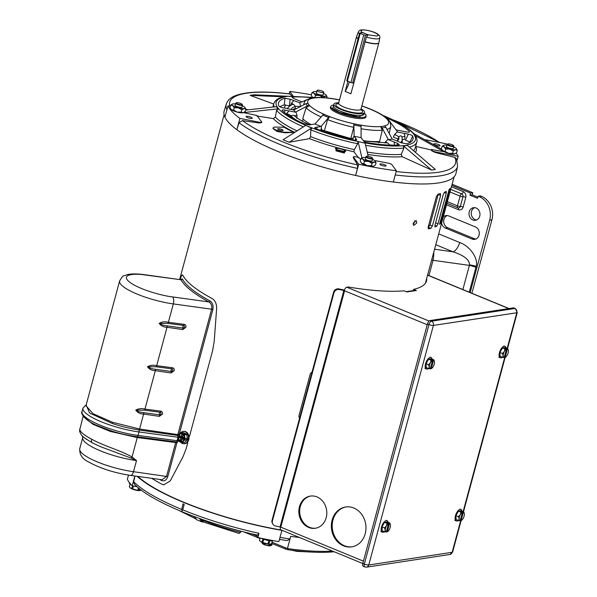 <?xml version="1.0" encoding="UTF-8"?>
<svg xmlns="http://www.w3.org/2000/svg" width="597" height="597" viewBox="0 0 597 597"><rect width="100%" height="100%" fill="white"/><g stroke="black" fill="none" stroke-linecap="round" stroke-linejoin="round"><path stroke-width="0.9" d="M384.267 531.785A6.201 2.858 -67.6 0 1 383.147 532.263A6.201 2.858 -67.6 0 1 382.356 532.181A6.201 2.858 -67.6 0 1 381.781 526.144A6.201 2.858 -67.6 0 1 386.281 520.629A6.201 2.858 -67.6 0 1 387.072 520.711A6.201 2.858 -67.6 0 1 388.154 522.338M380.864 531.457L381.416 531.785M382.013 526.86L382.207 530.942L386.244 532.009A4.575 2.104 -67.6 0 1 385.237 530.188L384.558 527.905L382.013 526.86L384.52 522.368L387.222 521.957L389.774 523.002L389.445 523.465A4.575 2.104 -67.6 0 1 390.341 524.539A4.575 2.104 -67.6 0 1 390.445 525.285A4.575 2.104 -67.6 0 1 389.289 529.569A4.575 2.104 -67.6 0 1 387.363 531.763A4.575 2.104 -67.6 0 1 387.177 531.867L386.349 531.621M387.46 531.576L387.08 531.92M384.752 531.987L385.237 530.188A4.575 2.104 -67.6 0 1 386.393 525.897L387.065 523.412L384.52 522.368M384.558 527.905L386.393 525.897A4.575 2.104 -67.6 0 1 388.505 523.606L386.617 522.733L389.393 523.345M387.065 523.412L388.453 523.487M389.774 523.002L390.326 524.479M389.445 523.465L387.363 531.763M386.244 532.009L388.505 523.606M387.423 523.062L387.557 522.584M308.701 527.449A16.283 13.932 81.4 0 1 298.858 510.42A16.283 13.932 81.4 0 1 310.373 496.077A16.283 13.932 81.4 0 1 316.94 496.898A16.283 13.932 81.4 0 1 326.783 513.927A16.283 13.932 81.4 0 1 315.268 528.278A16.283 13.932 81.4 0 1 308.701 527.449M310.798 496.017A16.283 13.932 -98.6 0 0 299.701 510.539A16.283 13.932 -98.6 0 0 309.552 527.323A16.283 13.932 -98.6 0 0 315.694 528.203M343.566 545.852A20.171 17.253 81.4 0 1 331.372 524.756A20.171 17.253 81.4 0 1 345.641 506.987A20.171 17.253 81.4 0 1 353.775 508.002A20.171 17.253 81.4 0 1 365.961 529.099A20.171 17.253 81.4 0 1 351.7 546.867A20.171 17.253 81.4 0 1 343.566 545.852M346.066 506.928A20.171 17.253 -98.6 0 0 332.216 524.875A20.171 17.253 -98.6 0 0 344.417 545.718A20.171 17.253 -98.6 0 0 352.126 546.8M426.146 280.456A119.922 28.402 -164.9 0 1 426.146 281.971M406.706 291.888A3.328 2.851 81.4 0 1 406.863 291.948L404.117 290.821A119.922 28.402 -164.9 0 1 348.155 286.993L346.805 287.202A3.328 1.537 112.4 0 0 344.253 290.582L344.603 290.732L280.806 527.158L363.431 561.158M426.706 278.374A119.922 28.402 -164.9 0 1 426.504 280.956A119.922 28.402 -164.9 0 1 413.617 289.381L416.34 290.508A3.328 2.851 -98.6 0 0 414.997 290.336L406.191 291.672M413.288 290.597L413.617 289.381M344.409 290.097A3.328 0.791 15.1 0 0 343.491 289.873L338.954 288.918A4.44 4.201 150.2 0 0 333.596 292.187L272.045 520.293A4.44 4.201 150.2 0 0 272.426 523.39L272.784 524.017A4.44 4.201 150.2 0 0 275.515 525.972L280.806 527.158M280.456 527.032A3.328 1.537 112.4 0 0 280.896 529.837L362.789 563.538M280.06 526.935L343.85 290.5L427.221 324.731M343.85 290.5L339.312 289.545A4.44 4.201 150.2 0 0 333.954 292.814L272.404 520.92A4.44 4.201 150.2 0 0 272.784 524.017M261.71 542.277L262.732 543.815L264.113 544.031L264.314 543.292M264.113 544.031L266.486 545.359L269.217 545.367L269.531 544.21M271.396 543.763L270.784 545.725A4.575 1.082 15.1 0 0 270.851 545.688A4.575 1.082 15.1 0 0 270.904 545.658L271.919 544.957L272.284 543.606M269.217 545.367L269.941 545.807L270.396 544.121A5.709 1.351 15.1 0 1 270.366 544.128L270.202 544.158A5.709 1.351 15.1 0 0 270.366 544.128L270.374 544.128M262.247 543.3A4.575 1.082 15.1 0 0 262.292 543.382A4.575 1.082 15.1 0 0 262.732 543.815A4.575 1.082 15.1 0 0 266.486 545.359A4.575 1.082 15.1 0 0 269.844 545.867L269.941 545.807M270.784 545.725L270.045 545.419M184.436 326.925A1.388 1.187 -51.1 0 1 182.854 328.059A1.851 0.851 98.3 0 1 182.742 329.566L185.906 327.298C186.174 325.693 185.592 324.708 184.152 324.35L168.376 322.305L173.331 303.918A39.268 9.298 -164.9 0 1 119.624 280.941L85.961 405.706L93.065 413.714L112.587 422.318L139.579 429.019L143.616 414.057C140.168 413.952 137.549 412.646 135.765 410.124C138.631 408.564 141.698 408.221 144.952 409.102L155.324 370.662C151.877 370.558 149.257 369.245 147.481 366.722C150.34 365.163 153.407 364.827 156.668 365.707L167.033 327.26C163.585 327.163 160.966 325.85 159.19 323.328C162.048 321.768 165.115 321.425 168.376 322.305A1.851 0.843 -82.6 0 1 167.824 323.365L183.555 325.447A1.388 1.187 -51.1 0 1 184.436 326.925M172.727 370.319A1.388 1.187 -51.1 0 1 171.138 371.453A1.851 0.851 98.3 0 1 171.033 372.961L174.197 370.692C174.466 369.088 173.884 368.11 172.436 367.745L156.668 365.707A1.851 0.843 -82.6 0 1 156.115 366.767L171.846 368.849A1.388 1.187 -51.1 0 1 172.727 370.319M161.011 413.721A1.388 1.187 -51.1 0 1 159.429 414.855A1.851 0.851 98.3 0 1 159.324 416.355L162.488 414.094C162.757 412.49 162.168 411.505 160.727 411.146L144.952 409.102A1.851 0.843 -82.6 0 1 144.407 410.161L160.138 412.243A1.388 1.187 -51.1 0 1 161.011 413.721M84.587 437.989L92.244 442.78L100.378 446.631L130.982 458.056L136.512 460.6L132.041 456.951A4.291 2.216 128.3 0 1 130.982 458.056M184.152 324.35A1.851 0.851 -82.6 0 1 183.555 325.447A1.851 0.866 -82.3 0 0 182.943 326.552A1.851 0.866 -82.3 0 0 182.854 328.059L167.16 325.843C163.959 325.596 161.436 324.783 159.608 323.387L167.824 323.365M172.436 367.745A1.851 0.851 -82.6 0 1 171.846 368.849A1.851 0.866 -82.3 0 0 171.235 369.946A1.851 0.866 -82.3 0 0 171.138 371.453L155.444 369.245C152.25 368.998 149.728 368.177 147.892 366.782L156.115 366.767M160.727 411.146A1.851 0.851 -82.6 0 1 160.138 412.243A1.851 0.866 -82.3 0 0 159.526 413.348A1.851 0.866 -82.3 0 0 159.429 414.855L143.735 412.639C140.534 412.393 138.019 411.572 136.183 410.184L144.407 410.161M172.503 296.91C164.332 296.142 139.885 290.06 129.385 281.956C119.639 273.956 135.691 273.366 144.892 274.948L180.995 279.747A1.112 1.052 151.9 0 0 182.339 278.926A121.258 28.716 15.1 0 0 209.98 300.91C212.584 302.664 213.547 305.545 212.868 309.567L211.651 309.201C212.196 305.865 211.278 303.44 208.89 301.925L172.503 296.91A5.552 2.552 -82.1 0 1 173.331 303.918L211.651 309.201L177.831 434.556A1.112 0.515 -81.7 0 0 177.772 435.474L139.056 429.997C128.848 428.295 119.863 426.101 112.109 423.407L89.58 412.997L86.162 404.953M209.98 300.91A1.112 0.761 -61.5 0 1 208.89 301.925C193.958 293.769 184.66 286.373 180.995 279.747L144.213 274.65C137.511 273.732 132.004 273.687 127.683 274.53L124.139 275.724C123.415 275.344 121.907 277.075 119.624 280.941M181.167 279.478L182.339 278.926M178.025 437.243L177.772 435.474A1.112 0.396 156.6 0 0 178.399 435.295M151.698 478.324A121.258 28.716 15.1 0 0 161.988 484.264L163.787 484.846L170.22 480.951L183.025 456.727L186.204 448.548L187.779 442.705A121.258 28.716 -164.9 0 1 187.234 442.452M188.891 436.191A121.258 28.716 15.1 0 0 189.465 436.452L212.622 350.648L214.219 341.215L216.644 308.559C216.689 303.731 215.144 300.366 212.002 298.463A121.258 28.716 -164.9 0 1 182.906 275.321L182.495 274.926M182.906 275.321C182.264 274.224 181.346 275.627 180.152 279.538M178.406 440.683L176.876 442.944A1.112 0.724 65.3 0 0 176.033 441.907L177.085 440.713L138.071 435.429L139.011 431.959A2.075 0.97 -82.3 0 0 139.056 429.997A1.112 0.5 98.9 0 1 139.108 428.944M167.787 476.637L133.512 471.705A5.552 2.552 97.9 0 1 130.519 475.406L162.13 479.764L166.578 476.272L175.667 442.578L176.876 442.944L167.787 476.637C166.399 480.309 164.309 481.592 161.526 480.473A121.258 28.716 -164.9 0 1 159.608 479.421M161.459 479.675A1.112 0.761 -61.5 0 1 161.526 480.473M177.697 437.198L139.011 431.959A40.753 9.649 15.1 0 1 82.976 408.072L82.043 411.542C80.259 412.826 84.334 420.348 97.244 425.549L110.191 430.527C117.96 433.168 126.974 435.243 137.235 436.758L176.033 441.907A1.112 0.507 97.4 0 0 175.667 442.578L136.803 437.474L110.139 431.385L92.998 424.325L83.737 416.87M83.147 416.116L79.774 429.743C80.58 432.265 84.55 435.422 91.684 439.22C103.99 446.041 119.893 450.145 132.041 456.951L137.28 437.541A1.112 0.507 97.5 0 1 137.72 436.825M428.295 368.61A6.201 2.858 -67.6 0 1 427.176 369.088A6.201 2.858 -67.6 0 1 426.385 369.006A6.201 2.858 -67.6 0 1 425.81 362.969A6.201 2.858 -67.6 0 1 430.31 357.454A6.201 2.858 -67.6 0 1 431.101 357.536A6.201 2.858 -67.6 0 1 432.183 359.163M424.885 368.282L425.445 368.61M426.042 363.677L426.236 367.767L430.265 368.827A4.575 2.104 -67.6 0 1 429.265 367.013L428.586 364.73L426.042 363.677L428.549 359.185L431.25 358.775L433.803 359.827L433.474 360.289A4.575 2.104 -67.6 0 1 434.37 361.364A4.575 2.104 -67.6 0 1 434.474 362.103A4.575 2.104 -67.6 0 1 433.318 366.394A4.575 2.104 -67.6 0 1 431.392 368.588A4.575 2.104 -67.6 0 1 431.206 368.685L430.377 368.439M431.489 368.401L431.109 368.745M428.78 368.812L429.265 367.013A4.575 2.104 -67.6 0 1 430.422 362.722L431.094 360.237L428.549 359.185M428.586 364.73L430.422 362.722A4.575 2.104 -67.6 0 1 432.534 360.431L430.646 359.551L433.422 360.17M431.094 360.237L432.482 360.312M433.803 359.827L434.355 361.304M433.474 360.289L431.392 368.588M430.265 368.827L432.534 360.431M431.452 359.887L431.586 359.409M183.869 443.758L184.466 443.743A6.201 4.724 -91.6 0 0 188.756 439.691A6.201 4.724 -91.6 0 0 184.122 431.347L183.525 431.362A6.201 4.724 88.4 0 1 188.159 439.705A6.201 4.724 88.4 0 1 183.869 443.758A6.201 4.724 88.4 0 1 180.57 442.146M178.996 436.803A6.201 4.724 88.4 0 1 179.227 435.452M177.69 436.84L177.779 436.937A4.575 3.485 88.4 0 0 177.802 438.399L178.287 440.474A5.037 3.836 -91.6 0 0 178.742 441.183L180.07 441.914A4.575 3.485 88.4 0 1 177.802 438.399L177.69 436.84L179.518 436.788L179.443 436.273A5.037 3.836 88.4 0 1 179.548 435.832A5.037 3.836 88.4 0 1 179.607 435.631M180.749 432.653A6.201 4.724 88.4 0 1 183.525 431.362M187.421 438.862L186.891 438.877A5.037 3.836 88.4 0 1 186.66 439.743L184.525 440.131L183.503 441.138A4.575 3.485 88.4 0 1 180.07 441.914L181.779 442.638L184.055 442.578A5.037 3.836 -91.6 0 0 184.749 442.422L187.189 439.728A5.037 3.836 -91.6 0 0 187.421 438.862L186.824 434.706A5.037 3.836 -91.6 0 0 186.368 434.004L183.339 432.541L181.055 432.609A5.037 3.836 -91.6 0 0 180.369 432.758L178.958 434.116A4.575 3.485 88.4 0 1 182.391 433.34L181.055 432.609M186.66 439.743L187.189 439.728M181.779 442.638A5.037 3.836 -91.6 0 0 182.466 442.481L183.503 441.138A4.575 3.485 88.4 0 0 184.219 440.034L184.525 440.131M182.466 442.481L184.749 442.422M178.242 435.22L178.958 434.116A4.575 3.485 88.4 0 0 178.242 435.22L181.279 436.429L181.831 434.377L183.16 435.019L182.607 437.064L184.301 437.892M184.092 434.064L182.391 433.34A4.575 3.485 88.4 0 1 184.66 436.855L184.548 434.773A5.037 3.836 -91.6 0 0 184.092 434.064L186.368 434.004M184.988 438.407L184.682 438.317A4.575 3.485 88.4 0 0 184.66 436.855L184.988 438.407L186.816 438.362L186.891 438.877M186.824 434.706L184.548 434.773M184.734 438.332L184.503 439.183L186.354 440.079M184.503 439.183L183.712 439.556L182.137 438.802L181.585 440.855L180.257 440.213L180.809 438.161L178.652 437.116A4.037 3.075 -91.6 0 0 181.585 441.638M184.219 440.034L183.712 439.549M182.078 436.407L181.719 437.735L179.242 437.407L181.376 437.683L181.719 436.414M179.518 436.788L181.376 437.683M177.779 436.937L178.652 437.116M184.682 438.317L184.286 438.131A4.037 3.075 -91.6 0 0 181.115 433.594A4.037 3.075 -91.6 0 0 178.637 435.407M181.361 433.601A4.037 3.075 -91.6 0 0 179.115 435.392M184.182 437.825L184.249 438.743L182.137 438.802M182.794 436.385L181.279 436.429M183.1 435.243L181.831 434.377M183.13 437.317L182.921 438.101L181.719 437.735M182.458 438.795L182.921 438.101L180.809 438.161M183.876 437.676L182.921 438.101L183.361 437.429M180.257 440.213L182.018 439.258M184.1 437.78L183.928 438.414L182.921 438.101L184.249 438.743L184.398 438.183M183.928 438.414L184.54 439.041M183.824 439.847A4.037 3.075 88.4 0 1 181.346 441.661A4.037 3.075 88.4 0 1 178.175 437.123M364.148 113.848L358.782 117.034L339.715 112.482L332.648 108.355L333.529 105.587M364.312 113.236A18.223 4.313 -164.9 0 1 366.043 115.908A18.223 4.313 -164.9 0 1 363.409 117.31A18.223 4.313 -164.9 0 1 343.059 114.034A18.223 4.313 -164.9 0 1 330.857 106.408A18.223 4.313 -164.9 0 1 333.492 105.005A18.223 4.313 -164.9 0 1 333.693 104.975M361.058 108.826A15.858 3.754 -164.9 0 1 364.528 112.423A15.858 3.754 -164.9 0 1 341.103 109.527A15.858 3.754 -164.9 0 1 333.917 104.162A15.858 3.754 -164.9 0 1 338.723 102.803M362.275 32.574L362.521 32.499C360.573 31.223 360.491 30.41 362.282 30.059A8.821 2.089 -164.9 0 1 374.043 32.357A8.821 2.089 -164.9 0 1 376.767 36.021L368.222 34.842L366.424 37.014L350.879 93.789L345.185 91.438L347.887 81.423M345.185 91.438A18.507 8.522 112.4 0 0 349.297 82.005M362.633 32.611L368.222 34.842M316.388 92.789A3.582 0.851 15.1 0 0 316.283 92.923A3.582 0.851 15.1 0 0 318.679 94.423A3.582 0.851 15.1 0 0 322.678 95.065A3.582 0.851 15.1 0 0 323.193 94.789A3.582 0.851 15.1 0 0 323.171 94.617M323.492 93.438A6.821 1.612 -164.9 0 1 325.559 94.55A6.821 1.612 -164.9 0 1 326.223 95.199A6.821 1.612 -164.9 0 1 325.335 96.162A6.821 1.612 -164.9 0 1 319.514 95.468A6.821 1.612 -164.9 0 1 313.918 93.162A6.821 1.612 -164.9 0 1 313.455 91.751A6.821 1.612 -164.9 0 1 314.141 91.55A6.821 1.612 -164.9 0 1 316.701 91.602M313.373 91.804L311.858 92.848L313.918 93.162L315.44 95.46L319.514 95.468L323.052 97.453L325.335 96.162L327.081 96.841L326.29 95.319M326.798 97.908L327.081 96.841M311.858 92.848L311.231 95.154L312.238 96.953M315.44 95.46L314.947 97.289M502.204 357.379A6.201 2.858 -67.6 0 1 501.084 357.849A6.201 2.858 -67.6 0 1 500.293 357.767A6.201 2.858 -67.6 0 1 499.719 351.73A6.201 2.858 -67.6 0 1 504.226 346.223A6.201 2.858 -67.6 0 1 505.017 346.305A6.201 2.858 -67.6 0 1 506.099 347.924M498.801 357.051L499.353 357.372M499.95 352.446L500.144 356.528L504.181 357.596A4.575 2.104 -67.6 0 1 503.181 355.775L502.502 353.499L499.95 352.446L502.465 347.954L505.166 347.544L507.711 348.588L507.39 349.051A4.575 2.104 -67.6 0 1 508.286 350.126A4.575 2.104 -67.6 0 1 508.39 350.872A4.575 2.104 -67.6 0 1 507.234 355.163A4.575 2.104 -67.6 0 1 505.308 357.349A4.575 2.104 -67.6 0 1 505.122 357.454L504.286 357.207M505.398 357.17L505.025 357.506M502.696 357.581L503.181 355.775A4.575 2.104 -67.6 0 1 504.338 351.491L505.01 348.999L502.465 347.954M502.502 353.499L504.338 351.491A4.575 2.104 -67.6 0 1 506.45 349.193L504.562 348.32L507.338 348.932M505.01 348.999L506.398 349.073M507.711 348.588L508.271 350.073M507.39 349.051L463.518 511.696M504.181 357.596L506.45 349.193M505.368 348.655L505.495 348.178M507.174 348.372L516.786 312.753L433.4 325.425L368.759 564.978A3.328 2.851 81.4 0 1 366.528 567.15L364.76 566.934A3.328 1.537 112.4 0 1 364.319 564.113L362.804 563.493L427.437 323.932L428.959 324.559L364.319 564.113A3.328 0.791 15.1 0 0 368.759 564.978L452.153 552.307L460.712 520.569M429.989 320.552L513.375 307.873L514.898 308.5L431.504 321.179A3.328 2.851 81.4 0 1 433.4 325.425A3.328 0.791 -164.9 0 1 428.959 324.559A3.328 1.537 112.4 0 1 431.504 321.179L429.989 320.552A3.328 1.537 112.4 0 0 427.437 323.932M362.804 563.493A3.328 1.537 112.4 0 0 363.237 566.314L364.76 566.934M515.323 308.545A3.328 1.537 112.4 0 0 514.898 308.5A3.328 2.851 -98.6 0 1 516.786 312.753A3.328 0.791 -164.9 0 0 517.271 312.492L515.323 308.545L513.801 307.918A3.328 1.537 112.4 0 0 513.375 307.873M334.163 551.755A118.445 28.052 -164.9 0 1 288.523 549.807A3.701 0.873 -164.9 0 1 285.127 548.897L271.725 543.382M259.993 538.554L243.822 531.897M363.76 34.917L359.633 33.022L362.028 32.581L363.752 32.925L367.879 34.813L365.483 35.253L363.76 34.917L350.879 82.655L353.849 82.804M346.939 80.655L350.879 82.655M458.175 520.554A6.201 2.858 -67.6 0 1 457.056 521.024A6.201 2.858 -67.6 0 1 456.265 520.942A6.201 2.858 -67.6 0 1 455.69 514.905A6.201 2.858 -67.6 0 1 460.197 509.398A6.201 2.858 -67.6 0 1 460.988 509.48A6.201 2.858 -67.6 0 1 462.071 511.099M454.772 520.226L455.332 520.554M455.921 515.621L456.123 519.703L460.153 520.771A4.575 2.104 -67.6 0 1 459.153 518.95L458.474 516.674L455.921 515.621L458.436 511.129L461.138 510.719L463.682 511.771L463.362 512.226A4.575 2.104 -67.6 0 1 464.257 513.301A4.575 2.104 -67.6 0 1 464.362 514.047A4.575 2.104 -67.6 0 1 463.205 518.338A4.575 2.104 -67.6 0 1 461.28 520.532A4.575 2.104 -67.6 0 1 461.093 520.629L460.257 520.383M461.369 520.345L460.996 520.688M458.668 520.756L459.153 518.95A4.575 2.104 -67.6 0 1 460.309 514.666L460.981 512.181L458.436 511.129M458.474 516.674L460.309 514.666A4.575 2.104 -67.6 0 1 462.421 512.368L460.533 511.495L463.309 512.107M460.981 512.181L462.369 512.256M463.682 511.771L464.242 513.248M463.362 512.226L452.63 552.046A3.328 0.791 15.1 0 1 452.153 552.307A3.328 2.851 -98.6 0 1 449.914 554.479L366.528 567.15M460.153 520.771L462.421 512.368M461.339 511.83L461.466 511.353M472.861 219.987A6.388 5.463 81.4 0 1 469.003 213.308A6.388 5.463 81.4 0 1 473.518 207.681A6.388 5.463 81.4 0 1 476.093 208.002A6.388 5.463 81.4 0 1 479.951 214.681A6.388 5.463 81.4 0 1 475.436 220.308A6.388 5.463 81.4 0 1 472.861 219.987M474.667 207.652A6.388 5.463 -98.6 0 0 471.264 213.636A6.388 5.463 -98.6 0 0 475.122 219.636A6.388 5.463 -98.6 0 0 476.548 219.994M443.153 217.114A6.477 5.537 81.4 0 1 446.034 215.577A6.477 5.537 81.4 0 1 448.646 215.905L475.376 226.905A6.477 5.537 81.4 0 1 479.294 233.673A6.477 5.537 81.4 0 1 474.712 239.382A6.477 5.537 81.4 0 1 472.1 239.054L445.362 228.054A6.477 5.537 81.4 0 1 441.593 223.188M470.152 292.552L489.667 220.248A18.507 15.828 -98.6 0 0 479.16 196.637L478.137 196.219L477.578 198.301L469.981 195.174L470.548 193.092L451.795 185.376M447.183 215.539A6.477 5.537 -98.6 0 0 443.713 221.606A6.477 5.537 -98.6 0 0 447.631 227.711L474.369 238.71A6.477 5.537 -98.6 0 0 475.824 239.069M462.876 289.552L469.406 265.381A9.254 2.194 -164.9 0 1 475.943 267.337L469.242 292.172M433.773 252.173A9.254 2.231 97.9 0 1 433.049 260.299L469.406 265.381L469.533 264.874C469.533 259.777 464.033 255.419 453.048 251.822A9.254 4.261 112.4 0 0 459.705 242.516C470.018 246.136 478.473 258.352 476.175 266.329L475.943 267.337M452.108 184.227L472.809 192.749L470.548 193.092M469.981 195.174L472.249 194.831L477.891 197.152M489.667 220.248L491.928 219.897A18.507 15.828 -98.6 0 0 481.428 196.294L479.16 196.637M491.928 219.897L471.899 293.269M472.809 192.749L472.249 194.831M478.137 196.219L480.406 195.868L481.428 196.294M428.93 275.583L433.049 260.299L431.661 260.001M413.087 224.375L414.728 222.009L414.848 220.733M416.758 222.965L413.781 225.465L413.184 223.062L416.191 220.584L416.758 222.965M299.537 418.407L298.828 416.258L310.35 373.55L312.067 371.961M281.433 530.061A119.116 28.208 -164.9 0 1 137.817 476.413M452.153 144.713A3.052 0.724 -164.9 0 1 453.496 145.549A3.052 0.724 -164.9 0 1 452.257 145.989A3.052 0.724 -164.9 0 1 449.026 145.183A3.052 0.724 -164.9 0 1 447.78 144.004A3.052 0.724 -164.9 0 1 452.153 144.713M453.496 145.549L453.824 146.071A3.515 0.836 -164.9 0 1 453.869 146.295A3.515 0.836 -164.9 0 1 453.362 146.571A3.515 0.836 -164.9 0 1 448.675 145.653A3.515 0.836 -164.9 0 1 447.078 144.467A3.515 0.836 -164.9 0 1 447.235 144.295L447.78 144.004M241.703 104.751A3.052 0.724 -164.9 0 1 237.957 104.079A3.052 0.724 -164.9 0 1 236.382 102.774A3.052 0.724 -164.9 0 1 236.688 102.684A3.052 0.724 -164.9 0 1 239.748 103.124A3.052 0.724 -164.9 0 1 242.098 104.318A3.052 0.724 -164.9 0 1 241.703 104.751M242.098 104.318L242.427 104.848A3.515 0.836 -164.9 0 1 242.472 105.072A3.515 0.836 -164.9 0 1 241.964 105.341A3.515 0.836 -164.9 0 1 238.039 104.706A3.515 0.836 -164.9 0 1 235.681 103.236A3.515 0.836 -164.9 0 1 235.837 103.072L236.382 102.774M370.946 157.056A3.052 0.724 -164.9 0 1 372.289 157.892A3.052 0.724 -164.9 0 1 371.043 158.332A3.052 0.724 -164.9 0 1 367.819 157.526A3.052 0.724 -164.9 0 1 366.565 156.347A3.052 0.724 -164.9 0 1 370.946 157.056M372.289 157.892L372.61 158.414A3.515 0.836 -164.9 0 1 372.662 158.638A3.515 0.836 -164.9 0 1 372.147 158.914A3.515 0.836 -164.9 0 1 367.461 157.996A3.515 0.836 -164.9 0 1 365.871 156.81A3.515 0.836 -164.9 0 1 366.021 156.638L366.565 156.347M323.29 92.565A3.515 0.836 -164.9 0 1 319.365 91.931A3.515 0.836 -164.9 0 1 317.014 90.46A3.515 0.836 -164.9 0 1 317.522 90.184A3.515 0.836 -164.9 0 1 321.447 90.819A3.515 0.836 -164.9 0 1 323.805 92.289A3.515 0.836 -164.9 0 1 323.29 92.565M261.523 538.322A7.38 1.746 15.1 0 0 272.635 540.822A7.38 1.746 15.1 0 0 273.284 540.643M129.34 482.518L129.258 482.831A7.38 1.746 15.1 0 0 131.071 484.615M330.753 106.796A18.432 4.366 15.1 0 0 330.38 107.378A18.432 4.366 15.1 0 0 342.723 115.094A18.432 4.366 15.1 0 0 363.304 118.407A18.432 4.366 15.1 0 0 365.968 116.982A18.432 4.366 15.1 0 0 365.939 116.288M379.207 141.467L378.789 142.84M303.097 119.049L302.567 121.303M278.075 128.728A2.776 0.657 -164.9 0 1 281.18 129.228A2.776 0.657 -164.9 0 1 283.03 130.392A2.776 0.657 -164.9 0 1 282.635 130.601A2.776 0.657 -164.9 0 1 279.538 130.109A2.776 0.657 -164.9 0 1 277.672 128.945A2.776 0.657 -164.9 0 1 278.075 128.728M241.964 106.96A3.582 0.851 -164.9 0 1 241.986 107.132A3.582 0.851 -164.9 0 1 241.464 107.408A3.582 0.851 -164.9 0 1 237.464 106.766A3.582 0.851 -164.9 0 1 235.069 105.266A3.582 0.851 -164.9 0 1 235.173 105.132M453.362 148.19A3.582 0.851 -164.9 0 1 453.384 148.362A3.582 0.851 -164.9 0 1 452.862 148.638A3.582 0.851 -164.9 0 1 448.862 147.996A3.582 0.851 -164.9 0 1 446.466 146.496A3.582 0.851 -164.9 0 1 446.571 146.355M372.147 160.533A3.582 0.851 -164.9 0 1 372.17 160.705A3.582 0.851 -164.9 0 1 371.647 160.981A3.582 0.851 -164.9 0 1 367.655 160.339A3.582 0.851 -164.9 0 1 365.252 158.839A3.582 0.851 -164.9 0 1 365.357 158.698M250.785 117.139A3.186 0.754 15.1 0 0 246.083 116.564A3.186 0.754 15.1 0 0 247.531 117.639A3.186 0.754 15.1 0 0 252.232 118.221A3.186 0.754 15.1 0 0 250.785 117.139M285.082 132.825L293.858 132.377A76.998 18.238 15.1 0 1 284.082 127.251L275.463 127.101A7.403 1.754 15.1 0 0 274.277 127.168A7.403 1.754 15.1 0 0 273.21 127.736A7.403 1.754 15.1 0 0 277.292 130.527A7.403 1.754 15.1 0 0 285.239 132.228L285.082 132.825L277.045 131.452L272.978 128.579L273.21 127.736M385.625 166.07A3.186 0.754 15.1 0 0 386.087 165.832A3.186 0.754 15.1 0 0 383.961 164.496A3.186 0.754 15.1 0 0 380.401 163.921A3.186 0.754 15.1 0 0 379.938 164.168A3.186 0.754 15.1 0 0 382.08 165.503A3.186 0.754 15.1 0 0 385.625 166.07M439.593 145.892A3.186 0.754 15.1 0 0 440.049 145.646A3.186 0.754 15.1 0 0 437.922 144.31A3.186 0.754 15.1 0 0 434.362 143.735A3.186 0.754 15.1 0 0 433.907 143.989A3.186 0.754 15.1 0 0 436.041 145.317A3.186 0.754 15.1 0 0 439.593 145.892M424.96 139.81A2.963 0.701 -164.9 0 1 426.601 139.952L446.25 143.787A120.049 28.432 -164.9 0 1 447.101 144.422M353.454 157.123L358.7 164.19L355.655 175.473L357.484 168.399L357.588 164.899L353.29 157.72L353.454 157.123A2.963 0.701 -164.9 0 1 353.387 156.899A2.963 0.701 -164.9 0 1 353.812 156.668A2.963 0.701 -164.9 0 1 355.596 156.795L358.737 157.414L360.655 159.414M431.564 170.033L403.572 145.974L407.363 145.399L435.355 169.458L431.564 170.033L402.065 156.683A75.782 17.947 -164.9 0 1 367.745 154.407M395.236 174.951A119.773 28.365 -164.9 0 0 440.22 175.854A119.773 28.365 -164.9 0 0 457.601 166.362L456.556 158.809L454.795 157.384L435.332 152.511L431.937 150.937L431.235 149.981L415.699 146.369A75.782 17.947 -164.9 0 1 415.348 152.265M457.601 166.362L455.966 173.421A120.034 28.425 -164.9 0 1 438.549 182.928A120.034 28.425 -164.9 0 1 393.333 182.01A120.049 28.432 -164.9 0 1 355.655 175.473A120.034 28.425 -164.9 0 1 236.86 129.706L236.837 129.706A120.049 28.432 -164.9 0 1 224.935 117.146L227.979 105.863L230.338 106.326M428.131 227.509L429.967 225.084L438.295 194.077M440.511 193.615L440.25 193.607A119.116 28.208 -164.9 0 1 438.086 194.122L436.459 196.42L428.221 226.972L428.415 228.823M440.25 193.607L440.631 195.428L432.392 225.987L430.885 228.33A119.116 28.208 -164.9 0 1 428.713 228.845L428.228 228.651M446.34 191.413L446.168 191.436A119.116 28.208 -164.9 0 1 444.586 192.167L443.235 194.57L434.989 225.121L435.012 226.897M446.168 191.436L446.272 193.159L438.026 223.711L436.803 226.159A119.116 28.208 -164.9 0 1 435.22 226.882L434.885 226.77M450.145 188.533L450.056 188.585A119.116 28.208 -164.9 0 1 449.101 189.518L439.608 224.278M450.056 188.585L440.69 223.3A119.116 28.208 -164.9 0 1 439.735 224.233L439.549 224.173M454.116 176.802L451.75 185.57A119.116 28.208 -164.9 0 1 451.533 186.219L442.131 221.002M451.287 186.973L442.489 219.823A119.116 28.208 -164.9 0 1 442.377 220.286A119.116 28.208 -164.9 0 1 442.168 220.935L442.168 220.935M265.329 543.576A5.709 1.351 15.1 0 0 270.202 544.158L268.934 544.046A6.291 1.492 -164.9 0 1 267.971 543.934L262.859 542.591A6.291 1.492 -164.9 0 1 261.926 542.21L260.643 541.651A5.709 1.351 15.1 0 0 265.329 543.576M141.459 490.062L138.75 490.48A6.291 1.492 -164.9 0 1 137.788 490.361L132.668 489.018A6.291 1.492 -164.9 0 1 131.743 488.637L130.153 487.831A5.709 1.351 15.1 0 0 130.183 487.861A5.709 1.351 15.1 0 0 130.459 488.077A5.709 1.351 15.1 0 0 135.138 490.01A5.709 1.351 15.1 0 0 140.019 490.585A5.709 1.351 15.1 0 0 140.176 490.555A5.709 1.351 15.1 0 0 140.213 490.547M260.643 541.651L259.523 540.457A6.291 1.492 -164.9 0 1 259.523 540.278A6.291 1.492 -164.9 0 1 259.561 540.195M271.687 543.464A6.291 1.492 -164.9 0 1 271.68 543.554A6.291 1.492 -164.9 0 1 271.642 543.636L270.202 544.158M130.459 488.077L129.34 486.883A6.291 1.492 -164.9 0 1 129.34 486.704A6.291 1.492 -164.9 0 1 129.377 486.622M272.396 540.852L271.642 543.636M268.934 544.046L269.822 540.755M268.866 540.621L267.971 543.934M262.859 542.591L263.755 539.27M262.822 538.912L261.926 542.21M259.523 540.457L260.18 538.039M203.816 520.009L203.51 520.606L202.674 520.278L202.965 519.711M203.532 522.084L239.031 533.427L240.576 532.36A79.132 18.738 15.1 0 1 203.51 520.606L203.211 521.315L203.831 522.144L202.54 521.957L202.331 521.293A0.739 0.485 -172.1 0 1 203.211 521.315M200.801 518.95L202.331 521.293L202.674 520.278M138.75 490.48L139.273 488.54M138.452 487.876L137.788 490.361M132.668 489.018L133.467 486.062M132.489 485.868L131.743 488.637M129.34 486.883L130.109 484.025M199.502 518.494L201.652 521.785L196.51 519.666L194.57 516.689M201.652 521.785L202.54 521.957M241.024 531.188L240.763 531.666M240.576 532.36L240.904 531.158M272.031 542.225L287.426 548.561A119.184 28.223 15.1 0 0 332.357 551.016M251.397 533.74L256.717 535.927M279.993 537.397A119.49 28.298 15.1 0 0 289.963 538.949L290.709 536.36A119.639 28.335 15.1 0 0 299.522 537.501M290.709 536.36L287.426 548.561M289.963 538.949L287.209 540.606L279.456 539.389M182.742 509.875C182.219 511.025 181.884 510.89 181.749 509.465L182.995 503.853A119.803 28.372 15.1 0 0 184.197 504.346L182.742 509.875A119.49 28.298 15.1 0 0 258.941 533.293L257.926 537.546A119.922 28.402 15.1 0 0 278.851 541.628L281.896 530.337A119.893 28.395 15.1 0 0 282.262 530.397M257.926 537.546L255.852 534.755M258.941 533.293L257.62 535.099M134.959 476.018L133.721 481.764L134.407 484.197C151.011 501.674 205.278 523.815 257.762 535.181M128.482 475.108L127.355 479.287A119.922 28.402 15.1 0 0 132.206 485.816L137.161 486.779M137.131 476.316A119.893 28.395 15.1 0 0 260.964 526.255A119.922 28.402 15.1 0 0 281.896 530.345M132.206 485.816L134.847 476.003M401.841 143.026A59.961 14.201 15.1 0 0 402.281 141.579L402.012 136.735M402.109 137.459C401.497 135.474 400.371 135.332 398.736 137.041L397.803 139.019A55.521 13.149 -164.9 0 1 397.99 140.422M292.709 109.714A55.521 13.149 -164.9 0 1 295.127 108.647L295.343 106.46L293.597 104.266C294.172 104.281 290.396 104.363 287.553 108.43A59.558 14.104 15.1 0 0 287.433 108.721L293.836 109.96L305.88 103.684L307.851 103.385L309.462 105.565L306.097 107.729L302.731 118.684A45.297 10.731 15.1 0 0 311.067 124.601M293.806 115.281L290.612 115.714L290.209 116.579M321.47 129.616L321.544 129.191A3.701 1.44 9.7 0 0 321.246 129.362M293.836 109.96L295.47 112.161L284.888 110.087C282.605 109.714 281.724 109.885 282.262 110.609A69.648 16.492 15.1 0 0 303.933 123.78L309.224 124.877L314.94 123.997L323.664 114.199L329.745 116.699L327.581 119.594L324.395 130.661A45.297 10.731 15.1 0 0 350.842 138.482L353.73 127.325A44.887 10.634 -164.9 0 1 327.581 119.594M314.94 123.997L321.074 126.519L328.596 117.49A2.963 1.366 -67.6 0 1 329.745 116.691M361.827 105.975L369.64 108.915C378.991 112.818 385.005 116.475 387.684 119.885C390.028 123.236 388.326 125.385 382.587 126.34C376.55 127.176 368.125 126.564 357.327 124.504L353.842 123.825L353.73 127.325M320.932 129.818L320.985 128.877L322.313 130.131L320.902 130.564M351.178 139.399L350.529 138.474C352.536 138.332 353.491 138.064 353.387 137.668L352.842 138.929M389.811 145.108L387.692 142.929L363.655 141.071M352.82 138.444L354.14 135.87L353.842 123.825M321.074 126.519L315.298 127.377C314.261 127.668 314.746 128.228 316.761 129.056A69.648 16.492 15.1 0 0 353.536 139.937C355.842 140.377 356.864 140.258 356.588 139.594L354.111 136.288L361.118 137.661L361.058 126.392A2.963 0.828 -79 0 0 360.819 125.183L357.327 124.504C346.447 122.333 336.238 119.31 326.708 115.445C317.358 111.542 311.343 107.885 308.656 104.475C306.321 101.124 308.022 98.975 313.761 98.02L315.656 97.736L313.918 97.736M363.372 140.691A45.297 10.731 15.1 0 0 379.632 141.429L382.274 130.258A44.887 10.634 -164.9 0 1 361.066 128.751M361.118 137.661L364.461 142.153A69.648 16.492 15.1 0 0 398.595 145.019L399.341 144.743L397.632 143.437L388.401 139.646L392.229 139.071L385.871 127.348A2.963 2.53 -98.6 0 0 384.483 126.057L380.692 126.631L382.274 130.258M393.11 145.175A3.701 0.552 5.8 0 0 389.819 145.064A59.558 14.104 15.1 0 1 389.326 145.093M386.968 142.967A3.701 1.172 24.8 0 0 385.595 141.683L388.177 139.198L382.08 127.922L380.692 126.631M392.229 139.071L401.423 142.862L406.594 143.802A69.648 16.492 15.1 0 0 412.781 139.847A69.648 16.492 15.1 0 0 412.721 136.049C412.131 135.318 410.661 134.683 408.303 134.153L397.729 132.101L388.498 119.796A2.963 2.754 143.4 0 0 386.878 118.796L390.237 122.385M397.803 139.019L393.371 137.094L394.595 134.512L397.43 131.706L390.117 121.975L388.498 120.975M397.423 140.832L397.796 138.997M404.147 133.347L404.975 136.541L404.744 139.31L401.938 139.586M410.057 142.459A68.476 16.216 15.1 0 0 409.915 142.086L405.497 140.191L408.303 134.153M404.975 136.541A3.701 1.052 4.7 0 0 402.162 137.153M397.042 141.041L398.617 139.661A55.917 13.246 -164.9 0 0 398.736 137.041A3.701 0.672 25.3 0 0 394.595 134.512M373.058 110.206L366.983 107.706A2.963 1.366 112.4 0 0 366.603 107.669L373.013 110.236M373.476 110.669L372.677 110.169L373.476 110.669M309.746 98.475L310.127 98.311A2.963 2.53 81.4 0 1 310.671 98.154A2.963 2.53 81.4 0 1 311.865 98.304L313.761 98.02C319.798 97.184 328.216 97.796 339.021 99.856L335.38 99.095C327.111 97.684 320.231 97.192 314.731 97.617M293.045 104.43A3.701 1.172 24.8 0 0 291.59 102.997L290.44 105.497M300.216 106.647A3.701 0.552 5.8 0 0 295.343 106.46A55.917 13.246 -164.9 0 0 291.082 109.355M295.127 108.647L296.493 108.594M300.634 106.721L299.769 102.818L290.149 99.206L289.433 105.856L284.254 104.915A68.476 16.216 15.1 0 0 279.933 106.841M311.865 98.311L310.612 98.244C306.657 99.43 304.5 101.035 304.142 103.08L303.582 104.885M296.052 119.922A59.558 14.104 15.1 0 1 290.612 115.714A3.701 0.672 25.3 0 0 286.657 113.467L286.396 114.027M296.813 118.258L297.037 115.49A3.701 1.052 4.6 0 0 294.493 115.885M295.47 112.161L307.5 105.863A2.963 2.754 -36.6 0 1 309.47 105.565M284.09 108.072L285.538 104.871M409.542 142.72L409.632 141.743M242.278 105.781A6.821 1.612 -164.9 0 1 244.352 106.893A6.821 1.612 -164.9 0 1 245.016 107.542A6.821 1.612 -164.9 0 1 244.121 108.505L245.874 109.184L245.076 107.661M232.166 104.147L230.643 105.191L232.703 105.505A6.821 1.612 -164.9 0 1 232.24 104.094A6.821 1.612 -164.9 0 1 232.927 103.893A6.821 1.612 -164.9 0 1 235.494 103.945M232.703 105.505L234.225 107.803L238.3 107.811A6.821 1.612 -164.9 0 1 232.703 105.505M238.3 107.811L241.837 109.796L244.121 108.505A6.821 1.612 -164.9 0 1 238.3 107.811M362.349 157.72L360.834 158.765L362.886 159.078A6.821 1.612 -164.9 0 1 362.431 157.668A6.821 1.612 -164.9 0 1 363.11 157.466A6.821 1.612 -164.9 0 1 365.677 157.518M362.886 159.078L364.409 161.377L368.483 161.384A6.821 1.612 -164.9 0 1 362.886 159.078M368.483 161.384L372.028 163.369L374.312 162.078A6.821 1.612 -164.9 0 1 368.483 161.384M372.468 159.354A6.821 1.612 -164.9 0 1 374.535 160.466A6.821 1.612 -164.9 0 1 375.2 161.115A6.821 1.612 -164.9 0 1 374.312 162.078L376.058 162.757L375.259 161.235M443.556 145.37L442.041 146.422L444.101 146.735L445.623 149.034L449.698 149.041L453.235 151.026L455.518 149.735A6.821 1.612 -164.9 0 1 449.698 149.041A6.821 1.612 -164.9 0 1 444.101 146.735A6.821 1.612 -164.9 0 1 443.638 145.325A6.821 1.612 -164.9 0 1 444.325 145.123A6.821 1.612 -164.9 0 1 446.892 145.175M453.675 147.011A6.821 1.612 -164.9 0 1 455.75 148.123A6.821 1.612 -164.9 0 1 456.414 148.772A6.821 1.612 -164.9 0 1 455.518 149.735L457.272 150.414L456.474 148.884M317.552 127.034L316.388 128.915M321.544 129.191L321.328 126.161M315.141 128.251L315.298 127.377L314.746 127.691M355.633 138.303L355.484 140.205M354.111 136.288L354.14 135.87M394.013 141.952L394.632 145.399M388.401 139.646L388.177 139.198M412.721 136.049L409.915 142.086M397.729 132.101L397.43 131.706M396.102 129.907L406.684 131.982C408.967 132.355 409.841 132.176 409.311 131.459L408.99 132.146M409.49 131.9L409.311 131.459A69.648 16.492 15.1 0 0 387.632 118.288L387.438 118.833M387.632 118.288L386.169 117.743M312.925 97.811A69.648 16.492 15.1 0 0 292.978 97.05L292.866 98.102M292.978 97.05L292.209 97.386L293.94 98.632L301.955 101.871M299.769 102.818L306.843 99.744M293.761 100.692L291.59 102.997M290.149 99.206L284.978 98.266L284.254 104.915M284.978 98.266A69.648 16.492 15.1 0 0 278.418 103.594A69.648 16.492 15.1 0 0 278.851 106.02C279.433 106.751 280.911 107.378 283.269 107.908L287.553 108.43M289.038 110.893L286.657 113.467M297.037 115.49L295.918 111.908M282.06 110.236L282.262 110.609M383.192 115.602L385.759 116.684C399.147 122.504 408.199 128.004 412.9 133.183L415.646 136.153C416.975 138.758 417.355 140.72 416.788 142.056A74.028 17.529 -164.9 0 1 409.37 147.123M274.217 106.9A74.028 17.529 -164.9 0 1 273.844 103.482C276.448 97.692 282.62 97.304 283.903 96.893L287.955 96.259L284.165 96.833L250.076 95.356L253.867 94.781L287.955 96.259M284.635 96.945L284.165 96.833M245.874 109.184L245.248 111.497L242.964 112.788L241.218 112.109L237.143 112.102L233.606 110.109L234.225 107.803M241.837 109.796L241.218 112.109M233.606 110.109L231.546 109.796L230.651 108.766L230.024 107.497L230.643 105.191M337.551 149.81C330.753 145.69 350.79 150.944 343.365 151.332L337.551 149.81A1.112 0.694 116.4 0 0 336.768 150.34L343.82 152.19L345.603 151.287C346.163 151.138 345.021 150.422 342.171 149.123C337.738 148.019 335.507 147.825 335.484 148.534L336.768 150.34A1.112 0.701 119.2 0 1 335.992 150.854L336.081 148.28M276.948 106.669L276.404 106.654L278.015 108.833L278.575 108.863L277.038 106.691C274.329 101.893 276.889 98.654 284.709 96.975M256.822 115.967L273.314 118.594L275.344 117.087L276.538 110.378L278.575 108.863M358.036 141.556L365.133 143.168L358.006 141.526L357.633 143.743L354.342 149.593L353.939 151.772A75.782 17.947 -164.9 0 1 309.492 138.631L310.574 136.646L310.798 129.892L311.94 127.907L305.768 125.392L311.559 128.027L289.149 142.258L283.075 139.758L305.477 125.527M376.058 162.757L375.438 165.07L373.155 166.362L371.401 165.682L367.327 165.667L363.789 163.682L361.73 163.369L360.207 161.071L360.834 158.765M363.789 163.682L364.409 161.377M371.401 165.682L372.028 163.369M367.2 152.048A74.028 17.529 15.1 0 0 401.281 154.339L403.908 148.049L403.035 145.668C393.475 146.631 380.811 145.713 365.043 142.899L365.051 142.929M403.572 145.974L403.035 145.668M407.363 145.399L403.117 145.705M457.272 150.414L456.645 152.72L454.362 154.019L452.616 153.339L448.541 153.325L445.004 151.34L445.623 149.034M452.616 153.339L453.235 151.026M442.041 146.422L441.422 148.728L441.981 149.884L445.272 152.25A6.821 1.612 15.1 0 0 448.541 153.325A6.821 1.612 15.1 0 0 454.362 154.019A6.821 1.612 15.1 0 0 455.048 153.817A6.821 1.612 15.1 0 0 455.13 153.772M413.84 133.713C408.826 128.221 399.542 122.549 385.975 116.706L385.759 116.684M305.768 125.392L305.813 125.385C292.418 119.564 283.374 114.064 278.665 108.878M414.534 135.377C417.236 140.176 414.684 143.407 406.863 145.086L406.938 145.123M288.448 96.363L316.186 97.52M414.624 135.392L412.997 133.206M445.004 151.34L443.504 151.317M273.695 104.042L250.076 95.356M230.823 109.027A6.821 1.612 15.1 0 0 230.882 109.147A6.821 1.612 15.1 0 0 231.546 109.796A6.821 1.612 15.1 0 0 237.143 112.102A6.821 1.612 15.1 0 0 242.964 112.788A6.821 1.612 15.1 0 0 243.651 112.594A6.821 1.612 15.1 0 0 243.718 112.549L243.74 112.542M245.621 110.109L276.404 106.654M278.015 108.833L243.718 112.557M293.858 132.377L285.239 132.228M343.365 151.332A1.112 0.746 -87.6 0 1 343.82 152.19A1.112 0.746 -90.5 0 0 344.275 153.026L335.992 150.854M345.238 150.772L344.275 153.026M243.807 112.676L256.911 115.505L261.673 121.922A2.963 0.701 -164.9 0 1 261.747 122.154A2.963 0.701 -164.9 0 1 259.531 122.251L239.882 118.415A120.049 28.432 -164.9 0 1 227.979 105.863M309.492 138.631L289.149 142.258M361.006 162.6A6.821 1.612 15.1 0 0 361.066 162.72A6.821 1.612 15.1 0 0 361.73 163.369A6.821 1.612 15.1 0 0 367.327 165.667A6.821 1.612 15.1 0 0 373.155 166.362A6.821 1.612 15.1 0 0 373.834 166.16A6.821 1.612 15.1 0 0 373.916 166.115M361.909 157.959L358.155 141.81M358.513 157.809L353.939 151.772M365.133 143.168L368.185 156.302M374.588 160.503L388.386 163.19A2.963 0.701 -164.9 0 1 391.826 164.608L396.378 170.735A120.049 28.432 -164.9 0 1 358.7 164.19M401.281 154.339L402.065 156.683M413.505 133.4L441.586 149.116M435.332 152.511L435.489 151.914A2.963 0.701 -164.9 0 1 432.056 150.504L431.325 149.526L443.944 151.705L415.124 135.571M431.235 149.981L431.325 149.526M293.082 95.945L289.761 91.468A120.049 28.432 -164.9 0 1 311.335 94.781M291.858 95.99L289.843 93.923C265.359 90.975 247.434 91.475 236.076 95.423C231.054 97.147 227.808 99.998 226.338 103.96L224.203 110.885A120.034 28.425 -164.9 0 0 224.942 117.124M248.24 109.818L245.83 109.348M259.531 122.251L259.322 123.034L261.516 122.527M259.322 123.034L242.449 120.624L238.994 122.766L236.86 129.706M353.29 157.72L353.685 157.153M435.489 151.914L458.153 156.339L457.115 160.168M456.168 153.108A120.049 28.432 -164.9 0 1 458.153 156.339M289.12 93.841L289.761 91.468M236.837 129.706L239.882 118.415M393.333 182.018L396.378 170.735M448.84 189.913L449.877 190.219M439.691 223.002L440.69 223.3M444.243 192.488L446.272 193.159M434.914 225.517L436.803 226.159M438.213 194.532L440.631 195.428M428.482 227.42L430.885 228.33M427.571 275.157L508.778 308.574M429.071 321.052L346.805 287.202M416.34 290.508L406.863 291.948M338.954 288.918L339.312 289.545M272.404 520.92L272.045 520.293M333.596 292.187L333.954 292.814M100.557 450.892A39.32 9.313 -164.9 0 1 82.729 437.586L79.729 448.698A39.32 9.313 15.1 0 0 133.512 471.705L136.512 460.6A39.32 9.313 -164.9 0 1 100.557 450.892M144.892 274.948A5.552 2.627 -82.4 0 0 144.213 274.65M167.16 325.843A1.851 0.851 -81.6 0 1 167.033 327.26L182.742 329.566M155.444 369.245A1.851 0.851 -81.6 0 1 155.324 370.662L171.033 372.961M143.735 412.639A1.851 0.851 -81.6 0 1 143.616 414.057L159.324 416.355M178.473 434.698L139.579 429.019A1.112 0.515 -81.8 0 0 139.549 430.064M112.109 423.407L112.587 422.318M212.868 309.567L179.384 433.676M82.043 411.542A40.753 9.649 15.1 0 0 138.071 435.429A2.075 0.97 -82.3 0 1 137.235 436.758A1.112 0.493 -82.8 0 0 136.803 437.474M177.772 438.161L177.085 440.713L178.302 441.079M110.139 431.385L110.191 430.527M79.752 428.706L79.767 431.84A4.291 4.164 -15 0 1 79.774 429.743M91.684 439.22A4.291 2.627 118 0 0 92.244 442.78M333.917 104.162L333.447 105.9A15.858 3.754 15.1 0 0 340.633 111.266A15.858 3.754 15.1 0 0 364.058 114.161L364.051 114.206M338.738 103.729L338.111 103.885L338.641 103.109A11.567 2.739 15.1 0 0 343.887 107.027A11.567 2.739 15.1 0 0 359.304 110.027A11.567 2.739 15.1 0 0 360.976 109.139L361.043 110.072L360.581 109.624M360.924 109.594A13.88 3.291 -164.9 0 1 358.498 113.102A13.88 3.291 -164.9 0 1 342.118 109.37A13.88 3.291 -164.9 0 1 338.454 103.535M378.886 42.708A11.567 2.739 -164.9 0 1 378.864 42.835A11.567 2.739 -164.9 0 1 377.192 43.723A11.567 2.739 -164.9 0 1 364.894 41.85M358.066 38.82A11.567 2.739 -164.9 0 1 356.528 36.805A11.567 2.739 -164.9 0 1 356.573 36.686M360.976 109.139L378.923 42.581A11.559 2.739 -164.9 0 1 377.237 43.536A11.559 2.739 -164.9 0 1 364.954 41.663M359.416 33.835A11.127 2.634 -164.9 0 1 358.267 32.066L356.61 36.566A11.559 2.739 -164.9 0 0 358.118 38.626M378.923 42.581L379.744 37.865A11.127 2.634 -164.9 0 1 378.125 38.783A11.127 2.634 -164.9 0 1 366.424 37.014M353.073 82.916L353.737 83.192M463.145 511.547L504.741 357.394M297.612 550.927A2.224 1.298 95 0 1 296.746 551.359L291.694 550.225M285.127 548.897L285.433 547.747M288.523 549.807L288.806 548.755M360.222 33.462L347.342 81.199M352.603 82.99L365.483 35.253M451.362 186.742L463.287 191.644C465.421 192.816 466.264 194.704 465.809 197.316L463.19 207.032C462.279 209.457 460.69 210.345 458.421 209.704L446.481 204.786M438.713 233.875L459.705 242.516M447.631 227.711L445.362 228.054M474.369 238.71L472.1 239.054M476.175 266.329A9.254 1.828 10.8 0 0 469.533 264.874M434.564 249.24L453.048 251.822L435.788 244.718M458.242 207.89A2.224 1.022 -67.6 0 1 458.421 209.704M446.884 203.286L457.735 207.749A2.224 1.022 -67.6 0 0 457.929 207.786A2.231 1.903 -98.6 0 0 460.324 206.45A2.224 0.522 -164.9 0 1 463.19 207.032M458.578 207.913L457.735 207.749A2.224 1.022 -67.6 0 1 457.444 205.868A2.224 0.522 -164.9 0 0 460.324 206.45L462.951 196.726A2.224 0.522 -164.9 0 1 465.809 197.316M450.645 189.346L461.682 193.883A2.224 1.022 112.4 0 0 460.078 196.122L460.086 196.137A2.224 0.522 -164.9 0 0 462.951 196.726A2.231 1.903 -98.6 0 0 461.682 193.883A2.224 1.022 112.4 0 0 463.287 191.644M460.086 196.137L457.444 205.868L447.317 201.696M449.944 191.95L460.078 196.122M454.795 157.384A116.967 27.701 -164.9 0 1 438.638 172.227A116.967 27.701 -164.9 0 1 396.162 171.526M191.712 515.614A79.132 18.738 15.1 0 0 194.592 516.905M133.721 481.764A119.49 28.298 15.1 0 0 181.749 509.465M400.453 142.459A59.558 14.104 15.1 0 0 402.453 139.429M322.514 114.99L328.596 117.49M354.081 125.027L361.058 126.392M384.975 143.011L385.595 141.683M382.08 127.922L385.871 127.348M389.184 133.474L390.811 126.467A44.887 10.634 -164.9 0 1 386.998 129.43M390.117 121.975L388.498 119.796M304.119 104.602A44.887 10.634 -164.9 0 1 304.142 103.08M305.88 103.684L307.5 105.863M320.962 116.848A44.887 10.634 -164.9 0 1 306.097 107.729M396.871 145.108L397.632 143.437M284.888 110.087L284.657 112.699M382.878 115.4L386.013 116.691L382.886 115.4M276.538 110.378A74.028 17.529 15.1 0 0 303.418 126.84M275.344 117.087A74.028 17.529 15.1 0 0 297.03 130.892M357.633 143.743A74.028 17.529 -164.9 0 1 310.798 129.892M310.574 136.646A74.028 17.529 15.1 0 0 354.342 149.593M358.006 141.526C341.775 138.101 326.417 133.556 311.94 127.907M365.625 145.302A74.028 17.529 15.1 0 0 403.908 148.049M413.497 150.675A74.028 17.529 15.1 0 0 415.116 148.243L416.788 142.056M294.754 132.34A75.782 17.947 -164.9 0 1 273.314 118.594M432.056 150.504L431.937 150.937M392.557 119.684A116.967 27.701 -164.9 0 1 439.459 142.459M226.912 109.826A119.773 28.365 -164.9 0 1 226.338 103.96M229.785 106.221A116.967 27.701 -164.9 0 1 290.015 94.02M357.588 164.899A116.967 27.701 -164.9 0 1 242.449 120.624M357.484 168.399A119.773 28.365 -164.9 0 1 238.994 122.766M441.631 220.771L440.37 220.397M438.026 223.711L435.586 222.905M432.392 225.987L429.967 225.084M381.356 531.77L382.356 532.181M386.072 520.3L387.072 520.711M509.01 308.537L427.609 275.038M82.692 436.026L82.729 437.586M82.976 408.072L86.237 404.676M181.324 279.389L180.801 279.508M130.519 475.406C113.997 472.839 99.915 468.287 88.259 461.765C82.289 458.944 79.446 454.586 79.729 448.698M79.767 431.84C82.289 436.795 81.065 434.922 86.304 439.258M425.377 368.588L426.385 369.006M430.101 357.125L431.101 357.536M330.41 108.072L330.857 106.408M364.528 112.423L364.058 114.161M338.641 103.109L356.61 36.566M379.744 37.865C381.468 33.447 367.603 29.402 361.349 29.947C360.073 29.91 359.051 30.619 358.267 32.066M365.595 117.564L366.043 115.908M326.223 95.199L326.462 95.58M312.089 96.804L311.858 96.423M499.293 357.357L500.293 357.767M504.01 345.887L505.017 346.305M517.271 312.492L507.547 348.521M449.914 554.479L452.63 552.046M312.962 552.143L296.746 551.359M359.633 33.022L346.753 80.759M455.265 520.532L456.265 520.942M459.988 509.069L460.988 509.48M224.106 114.743L179.69 279.366M317.014 90.46L316.298 93.095M447.078 144.467L446.489 146.668M235.681 103.236L235.091 105.438M365.871 156.81L365.274 159.011M442.377 220.286L425.377 283.284M323.805 92.289L323.089 94.93M453.869 146.295L453.28 148.496M242.472 105.072L241.882 107.273M372.662 158.638L372.065 160.839M260.135 538.024L259.523 540.278M272.404 540.845L271.68 543.554M130.071 483.995L129.34 486.704M179.294 510.622L195.92 518.95M194.406 516.629L196.301 519.524M183.122 508.472L183.227 508.099M322.313 130.131L350.529 138.474M390.811 126.467L390.214 122.348M372.991 110.229C379.864 113.236 384.916 116.34 388.147 119.534M366.737 107.654L361.849 105.893M339.514 99.863L335.35 99.05M314.462 97.58L310.671 98.154M293.784 115.258C297.105 118.31 302.5 121.572 309.977 125.057M245.016 107.542L245.248 107.923M375.2 161.115L375.431 161.496M456.414 148.772L456.645 149.153M316.559 97.505L288.082 96.266M273.844 103.482L272.881 107.05M230.882 109.147L230.651 108.766M361.066 162.72L360.834 162.339M391.893 119.37L439.907 142.549M261.576 122.773L261.747 122.154M353.237 157.451L353.387 156.899"/></g></svg>
